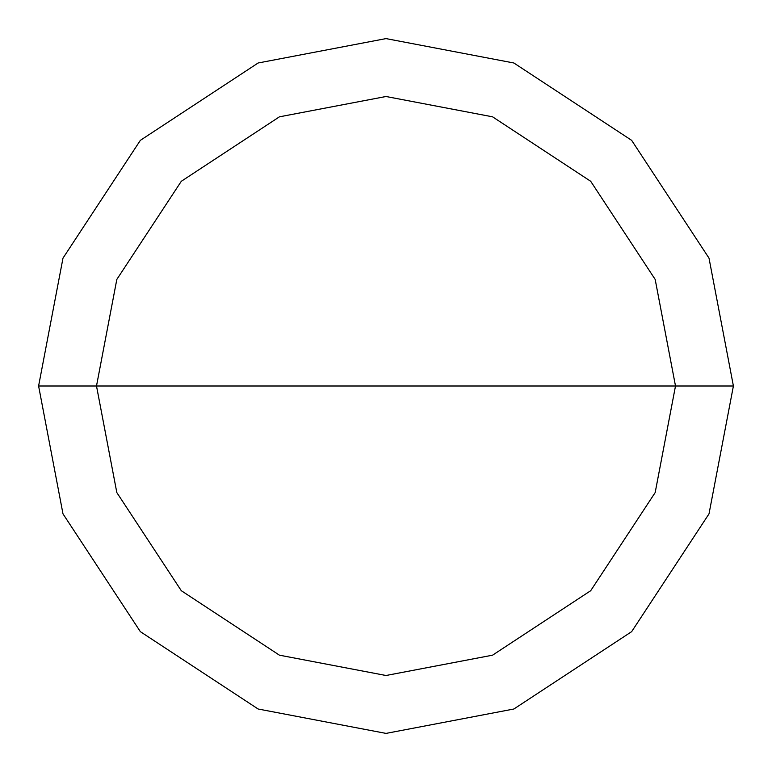 <?xml version="1.0" encoding="UTF-8"?>
<svg xmlns="http://www.w3.org/2000/svg" width="772" height="772" viewBox="0 0 772 772"><rect width="100%" height="100%" fill="white"/><g stroke="black" fill="none" stroke-linecap="round" stroke-linejoin="round"><path stroke-width="1.16" d="M96.5 386L116.823 279.435L181.295 181.295L279.435 116.823L386 96.5L492.565 116.823L590.705 181.295L655.177 279.435L675.5 386L96.5 386L116.823 492.565L181.295 590.705L279.435 655.177L386 675.5L492.565 655.177L590.705 590.705L655.177 492.565L675.5 386L733.4 386L709.005 513.872L631.65 631.65L513.872 709.005L386 733.4L258.128 709.005L140.35 631.65L62.995 513.872L38.6 386L62.995 513.872L140.35 631.65L258.128 709.005L386 733.4L513.872 709.005L631.65 631.65L709.005 513.872L733.4 386L709.005 258.128L631.65 140.35L513.872 62.995L386 38.6L258.128 62.995L140.35 140.35L62.995 258.128L38.6 386L675.5 386L655.177 492.565L590.705 590.705L492.565 655.177L386 675.5L279.435 655.177L181.295 590.705L116.823 492.565L96.5 386L38.6 386L62.995 258.128L140.35 140.35L258.128 62.995L386 38.6L513.872 62.995L631.65 140.35L709.005 258.128L733.4 386L675.5 386L655.177 279.435L590.705 181.295L492.565 116.823L386 96.5L279.435 116.823L181.295 181.295L116.823 279.435L96.5 386"/></g></svg>
